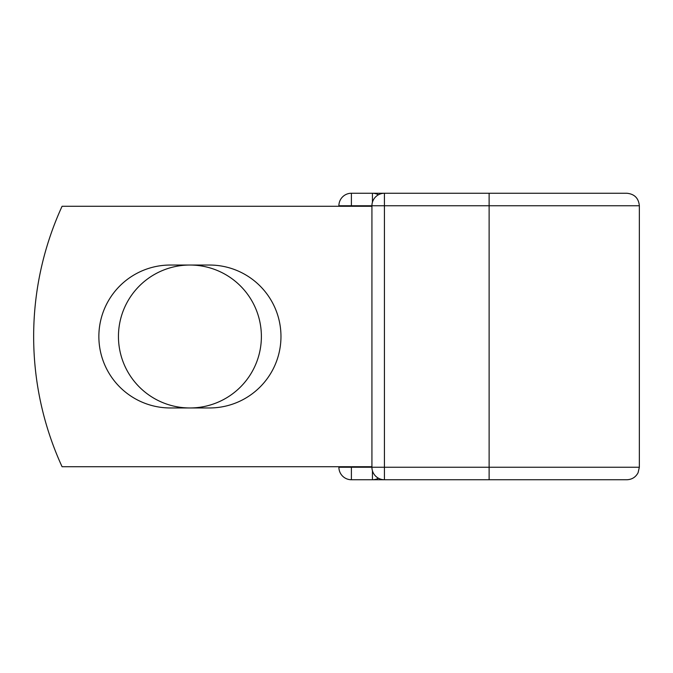 <?xml version="1.0" encoding="UTF-8"?>
<svg xmlns="http://www.w3.org/2000/svg" width="673" height="673" viewBox="0 0 673 673"><rect width="100%" height="100%" fill="white"/><g stroke="black" fill="none" stroke-linecap="round" stroke-linejoin="round"><path stroke-width="1.01" d="M98.864 336.5A71.464 71.464 0 0 0 170.336 407.964L209.505 407.964A71.464 71.464 0 0 0 280.969 336.5A71.464 71.464 0 0 0 209.505 265.036L170.336 265.036A71.464 71.464 0 0 0 98.864 336.5M118.448 336.5A71.464 71.464 0 0 1 189.921 265.036A71.464 71.464 0 0 1 261.385 336.5A71.464 71.464 0 0 1 189.921 407.964A71.464 71.464 0 0 1 118.448 336.5M605.801 193.252L384.426 193.252L384.426 205.753L639.35 205.753C638.61 198.165 634.446 193.992 626.849 193.252L489.12 193.252L489.12 479.748L351.399 479.748A12.501 12.501 0 0 1 338.898 467.247L338.898 466.726M338.898 206.275L338.898 205.753A12.501 12.501 0 0 1 351.399 193.252A12.501 12.501 0 0 0 338.898 205.753A12.501 12.501 0 0 1 351.399 193.252L372.438 193.252A12.501 12.501 0 0 1 378.436 194.783A12.501 12.501 0 0 0 372.438 193.252L384.426 193.252A12.501 12.501 0 0 0 371.925 205.753L351.399 205.753L351.399 206.275M489.12 479.748L626.849 479.748C631.922 479.546 635.665 477.216 638.071 472.749L639.35 467.247L639.35 205.753M351.399 466.726L351.399 467.247L371.925 467.247L371.925 205.753A12.501 12.501 0 0 1 384.426 193.252M371.925 466.726L62.076 466.726A312.541 312.541 0 0 1 62.076 206.275L371.925 206.275M372.438 479.748A12.501 12.501 0 0 0 378.436 478.217A12.501 12.501 0 0 1 372.438 479.748L372.438 470.814M371.925 467.247A12.501 12.501 0 0 0 384.426 479.748L384.426 467.247L371.925 467.247A12.501 12.501 0 0 0 384.426 479.748M351.399 193.252A12.501 12.501 0 0 0 338.898 205.753L351.399 205.753L351.399 193.252M351.399 479.748A12.501 12.501 0 0 1 338.898 467.247L351.399 467.247L351.399 479.748M371.925 205.753L384.426 205.753L384.426 467.247L639.35 467.247M372.438 202.186L372.438 193.252"/></g></svg>
